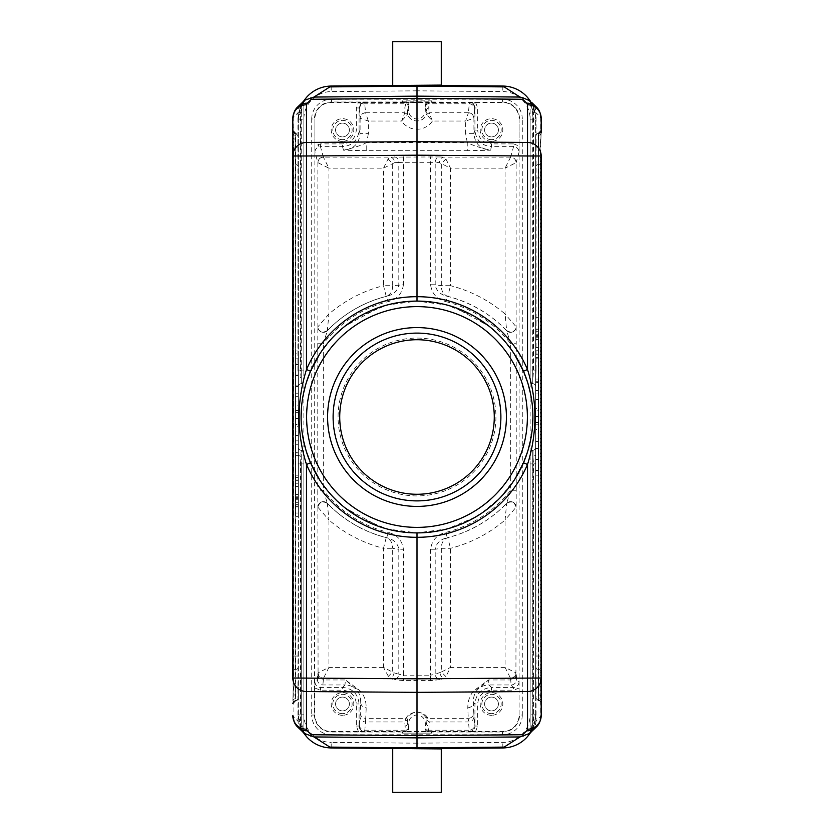 <?xml version="1.0" encoding="UTF-8"?>
<svg xmlns="http://www.w3.org/2000/svg" width="834" height="834" viewBox="0 0 834 834"><rect width="100%" height="100%" fill="white"/><g stroke="black" fill="none" stroke-linecap="round" stroke-linejoin="round"><path stroke-width="0.63" stroke-dasharray="4.17 3.13" d="M356.316 107.951L359.068 107.951A5.515 5.515 135 0 1 364.594 102.436L365.594 112.757A5.515 5.494 175 0 0 360.079 118.251L359.079 107.961L359.068 130.083C358.088 140.143 352.573 145.669 342.524 146.648L343.525 150.214C353.574 149.234 359.1 143.709 360.079 133.648L368.357 133.648L368.357 121.024L360.121 118.282C360.486 114.988 362.321 113.163 365.605 112.788L368.357 121.024L401.581 121.024L404.855 112.788L404.792 107.94L405.949 102.436L358.443 102.405L356.316 107.951L356.316 130.083C355.503 138.475 350.906 143.073 342.524 143.886L320.433 143.886L314.898 146.013L314.898 118.97A16.555 16.555 0 0 1 331.452 102.405L358.443 102.405M401.978 100.872L402.655 102.311L401.978 100.872L432.022 100.872L431.345 102.311L417 102.436L428.04 102.436L428.488 103.802L469.188 103.802A5.515 5.494 5 0 1 474.702 109.296L474.932 107.951L477.684 107.951L475.557 102.405L428.04 102.436L425.277 105.199L425.277 110.693A8.277 8.277 0 0 1 417 118.97A8.277 8.277 0 0 1 408.723 110.693L408.723 105.199L407.555 110.693A2.763 2.742 -170.1 0 0 404.792 107.94M404.865 112.736L407.44 114.466L401.581 121.024A18.567 18.567 0 0 0 432.419 121.024L426.56 114.466L425.288 105.199A2.763 2.763 116.6 0 1 428.05 102.436M408.723 110.693L407.555 110.693L407.44 114.466A10.289 10.289 0 0 0 426.56 114.466L429.135 112.736L432.419 121.024L465.643 121.024L468.395 112.788C471.679 113.163 473.514 114.988 473.879 118.282L465.643 121.024L465.643 133.648L473.921 133.648C474.9 143.709 480.426 149.234 490.475 150.214L467.248 150.704L467.248 142.437C471.721 145.074 479.467 147.67 490.475 150.214L491.476 146.648C481.426 145.669 475.912 140.143 474.932 130.083L473.921 133.648L473.921 118.251A5.515 5.494 -175 0 0 468.406 112.757L469.406 102.436A5.515 5.515 -135 0 1 474.921 107.961L474.932 130.083L477.684 130.083L477.684 107.951M405.949 102.436A2.763 2.763 -116.6 0 1 408.712 105.199L405.96 102.436L417 102.436L402.655 102.311M475.557 102.405L502.548 102.405A16.555 16.555 0 0 1 519.102 118.97L519.082 152.163C518.748 148.817 516.913 146.972 513.567 146.648L491.476 146.648L491.476 143.886C483.094 143.073 478.497 138.475 477.684 130.083M425.726 106.543A2.763 2.742 -9.9 0 1 428.488 103.802L429.135 112.736M360.121 118.282L360.079 133.648L359.068 130.083L356.316 130.083M366.752 150.704L343.525 150.214C354.533 147.67 362.279 145.074 366.752 142.437L366.752 150.704L467.248 150.704M474.702 109.296L473.879 118.282M519.102 688.04L513.556 690.177L513.556 687.414L511.106 684.954L510.606 678.449A5.515 5.421 -2.6 0 0 516.131 673.038L516.621 679.439L519.082 681.889L519.102 715.03A16.555 16.555 0 0 1 502.548 731.595L469.406 731.564L469.188 730.198L428.488 730.198L428.05 731.564L405.96 731.564L405.512 730.198L364.812 730.198L364.594 731.564L405.949 731.564L408.723 728.801L408.723 723.307A8.277 8.277 0 0 1 417 715.03A8.277 8.277 0 0 1 425.277 723.307L425.277 728.801L428.04 731.564L469.406 731.564A5.515 5.515 -45 0 0 474.921 726.039L474.702 724.704A5.515 5.494 175 0 1 469.188 730.198L468.26 718.324L427.905 718.324C424.099 710.151 409.484 710.391 406.095 718.324L365.74 718.324L365.532 721.963L404.74 721.963L406.095 718.324L408.347 717.198L407.357 720.086L408.712 728.801A2.763 2.763 -63.4 0 1 405.949 731.564M516.11 507.228C514.557 501.985 511.398 500.713 506.634 503.402A124.495 124.495 0 0 1 447.775 537.638C443.5 539.296 441.353 542.851 441.322 548.313L441.322 672.016L450.506 667.419L450.506 548.313L447.775 537.638L447.243 537.721A124.454 124.454 0 0 0 506.645 503.329L510.7 490.256L516.225 490.256L516.131 507.166L505.091 519.989L506.634 503.382A5.515 5.504 -174.1 0 1 516.131 507.197A5.515 5.504 -174.1 0 0 510.617 501.651A5.515 5.504 5.9 0 0 506.645 503.329L506.634 503.382M516.131 326.834L516.225 343.744L510.7 343.744L506.645 330.671A124.454 124.454 0 0 0 447.243 296.279C440.258 294.59 436.245 290.753 435.192 284.759L430.605 284.759L430.605 162.307L435.192 162.463A5.515 4.587 -87.3 0 1 439.789 156.938L443.98 157.136L445.909 158.981L450.506 168.166L505.091 168.166L510.606 157.136C513.932 157.49 515.766 159.325 516.121 162.651L505.091 168.166L505.091 314.011L516.131 326.803A5.515 5.504 174.1 0 1 506.645 330.671L506.634 330.618A5.515 5.504 -5.9 0 0 516.131 326.803L516.131 162.651A5.515 5.515 -164.3 0 0 510.606 157.136L513.567 146.648L513.567 143.886L491.476 143.886M491.507 139.664A9.654 9.654 0 0 1 481.854 130.01A9.654 9.654 0 0 1 491.507 120.346A9.654 9.654 0 0 1 501.171 130.01A9.654 9.654 0 0 1 491.507 139.664A9.654 9.654 0 0 0 501.171 130.01A9.654 9.654 0 0 0 491.507 120.346A9.654 9.654 0 0 0 481.854 130.01A9.654 9.654 0 0 0 491.507 139.664M491.507 123.109A6.901 6.901 0 0 1 498.409 130.01A6.901 6.901 0 0 1 491.507 136.901A6.901 6.901 0 0 1 484.606 130.01A6.901 6.901 0 0 1 491.507 123.109A6.901 6.901 0 0 0 484.606 130.01A6.901 6.901 0 0 0 491.507 136.901A6.901 6.901 0 0 0 498.409 130.01A6.901 6.901 0 0 0 491.507 123.109M432.022 733.128L431.345 731.689L417 731.564L402.655 731.689L401.978 733.128L432.022 733.128L401.978 733.128M402.655 732.794L402.655 731.689M359.298 724.704L360.017 716.469A5.515 5.494 5 0 0 365.532 721.963L364.812 730.198A5.515 5.494 -175 0 1 359.298 724.704L359.068 726.049C359.402 729.396 361.237 731.241 364.594 731.564L331.452 731.595A16.555 16.555 0 0 1 314.898 715.03L314.918 681.889L317.379 679.439L317.869 673.038A5.515 5.421 2.6 0 0 323.394 678.449L323.488 678.261C320.308 677.834 318.505 676.02 318.077 672.84L328.909 667.419L323.488 678.261L389.436 678.261L383.494 667.419L394.023 672.84L398.808 674.226A5.515 4.535 106.2 0 1 394.211 679.647L389.436 678.261A5.515 4.535 -73.8 0 0 394.023 672.84M408.274 727.456A2.763 2.742 170.1 0 1 405.512 730.198L404.74 721.963L407.357 720.086M516.194 674.539A5.515 5.421 177.4 0 1 510.679 679.96L488.568 679.96L478.935 688.384C475.182 691.449 473.305 696.109 473.295 702.343L473.775 712.903A5.515 5.421 177.4 0 1 468.26 718.324L467.78 707.764C467.916 699.57 470.512 693.461 475.578 689.426L488.568 679.96L489.026 684.954L511.106 684.954A5.515 5.515 -45 0 0 516.621 679.439M317.379 679.439A5.515 5.515 45 0 0 322.894 684.954L344.974 684.954L345.432 679.96L323.321 679.96L322.894 684.954L320.444 687.414L342.513 687.414C352.573 688.394 358.088 693.909 359.068 703.969L360.705 702.343C360.695 696.109 358.818 691.449 355.065 688.384L345.432 679.96L358.422 689.426C363.488 693.461 366.084 699.57 366.22 707.764L365.74 718.324A5.515 5.421 -177.4 0 1 360.225 712.903L360.705 702.343A5.515 5.421 2.6 0 0 366.22 707.764M428.05 731.564A2.763 2.763 63.4 0 1 425.288 728.801L426.643 720.086L425.653 717.198L427.905 718.324L429.26 721.963L468.468 721.963A5.515 5.494 -5 0 0 473.983 716.469L474.702 724.704M425.277 723.307L426.445 723.307A2.763 2.742 9.9 0 0 429.208 726.06L428.488 730.198A2.763 2.742 -170.1 0 1 425.726 727.456M425.653 717.198C422.796 713.497 419.919 711.819 417 712.153C414.081 711.819 411.204 713.497 408.347 717.198M404.792 726.06A2.763 2.742 -9.9 0 0 407.555 723.307L408.723 723.307M431.345 732.794L431.345 731.689M510.606 678.449L510.512 678.261C513.692 677.834 515.495 676.02 515.923 672.84L516.131 507.166M439.977 672.84A5.515 4.535 73.8 0 0 444.564 678.261L439.789 679.647A5.515 4.535 -106.2 0 1 435.192 674.226L441.322 672.016L445.909 676.603L444.564 678.261L510.512 678.261L505.091 667.419L515.923 672.84M430.605 549.241L430.605 675.175L435.192 674.226L435.192 549.241L430.605 549.241C431.824 540.276 436.933 534.657 445.909 532.373L447.243 537.721C440.269 539.4 436.255 543.236 435.192 549.241L441.322 548.313L450.506 548.313A135.525 135.525 0 0 0 505.091 519.989L505.091 667.419L450.506 667.419L445.909 676.603M506.634 330.618L510.596 332.245C514.234 331.536 516.079 329.711 516.11 326.772M510.606 157.136L443.98 157.136A5.515 4.587 92.7 0 0 439.393 162.651L435.192 162.463L435.192 284.759L441.322 285.687L450.506 285.687L447.775 296.362A124.495 124.495 0 0 1 506.634 330.598L505.091 314.011A135.525 135.525 0 0 0 450.506 285.687L450.506 168.166L441.322 163.579L441.322 285.687C441.353 291.149 443.5 294.704 447.775 296.362L447.243 296.279L445.909 301.627C436.922 299.333 431.814 293.714 430.605 284.759M495.928 417A78.928 78.928 0 0 1 417 495.928A78.928 78.928 0 0 1 338.072 417A78.928 78.928 0 0 1 417 338.072A78.928 78.928 0 0 1 495.928 417M445.909 158.981L441.322 163.579L439.393 162.651M394.211 156.938A5.515 4.587 87.3 0 1 398.808 162.463L394.607 162.651A5.515 4.587 -92.7 0 0 390.02 157.136L439.789 156.938M388.091 158.981L392.678 163.579L392.678 285.687L403.395 284.759L403.395 162.307L398.808 162.463L398.808 284.759C397.745 290.764 393.731 294.6 386.757 296.279L386.225 296.362C390.5 294.704 392.647 291.149 392.678 285.687L383.494 285.687L383.494 168.166L388.091 158.981L390.02 157.136L323.394 157.136A5.515 5.515 164.3 0 0 317.869 162.651L317.879 162.651C318.234 159.325 320.068 157.49 323.394 157.136L328.909 168.166L317.879 162.651L314.918 152.163L314.898 146.013M394.607 162.651L383.494 168.166L328.909 168.166L328.909 314.011L327.366 330.618A5.515 5.504 -174.1 0 1 317.869 326.803L328.909 314.011A135.525 135.525 0 0 1 383.494 285.687L386.225 296.362A124.495 124.495 0 0 0 327.366 330.598L323.404 332.245C319.766 331.536 317.921 329.711 317.89 326.772M327.366 330.618L327.355 330.671A124.454 124.454 0 0 1 386.757 296.279L388.091 301.627A118.939 118.939 0 0 0 323.3 343.744L327.355 330.671A5.515 5.504 -174.1 0 1 317.869 326.834L317.775 343.744L323.3 343.744L323.3 490.256L327.355 503.329A124.454 124.454 0 0 0 386.757 537.721C393.742 539.41 397.755 543.247 398.808 549.241L403.395 549.241L403.395 675.175L398.808 674.226L398.808 549.241L392.678 548.313C392.647 542.851 390.5 539.296 386.225 537.638L386.757 537.721L388.091 532.373C397.078 534.667 402.186 540.286 403.395 549.241M327.366 503.382L327.366 503.402C322.602 500.713 319.443 501.985 317.89 507.228L317.869 507.197A5.515 5.504 174.1 0 1 327.366 503.382L327.355 503.329A5.515 5.504 -5.9 0 0 323.383 501.651A5.515 5.504 174.1 0 0 317.869 507.166L317.775 490.256L323.3 490.256A118.939 118.939 0 0 0 388.091 532.373M317.869 507.166L318.077 672.84M388.091 676.603L392.678 672.016L392.678 548.313L383.494 548.313L386.225 537.638A124.495 124.495 0 0 1 327.366 503.402L328.909 519.989L317.89 507.228M342.493 713.654A9.654 9.654 0 0 1 332.829 703.99A9.654 9.654 0 0 1 342.493 694.336A9.654 9.654 0 0 1 352.146 703.99A9.654 9.654 0 0 1 342.493 713.654A9.654 9.654 0 0 0 352.146 703.99A9.654 9.654 0 0 0 342.493 694.336A9.654 9.654 0 0 0 332.829 703.99A9.654 9.654 0 0 0 342.493 713.654M342.493 697.099A6.901 6.901 0 0 1 349.394 703.99A6.901 6.901 0 0 1 342.493 710.891A6.901 6.901 0 0 1 335.591 703.99A6.901 6.901 0 0 1 342.493 697.099A6.901 6.901 0 0 0 335.591 703.99A6.901 6.901 0 0 0 342.493 710.891A6.901 6.901 0 0 0 349.394 703.99A6.901 6.901 0 0 0 342.493 697.099M432.022 100.872L431.345 102.311M402.655 101.206L431.345 101.206M323.394 157.136L320.433 146.648L318.942 146.857C316.42 147.733 315.075 149.505 314.918 152.163M342.493 139.664A9.654 9.654 0 0 1 332.829 130.01A9.654 9.654 0 0 1 342.493 120.346A9.654 9.654 0 0 1 352.146 130.01A9.654 9.654 0 0 1 342.493 139.664A9.654 9.654 0 0 0 352.146 130.01A9.654 9.654 0 0 0 342.493 120.346A9.654 9.654 0 0 0 332.829 130.01A9.654 9.654 0 0 0 342.493 139.664M342.493 123.109A6.901 6.901 0 0 1 349.394 130.01A6.901 6.901 0 0 1 342.493 136.901A6.901 6.901 0 0 1 335.591 130.01A6.901 6.901 0 0 1 342.493 123.109A6.901 6.901 0 0 0 335.591 130.01A6.901 6.901 0 0 0 342.493 136.901A6.901 6.901 0 0 0 349.394 130.01A6.901 6.901 0 0 0 342.493 123.109M528.402 735.515A33.11 33.11 0 0 0 535.657 714.821L535.657 119.179A33.11 33.11 0 0 0 528.402 98.485M417 748.703L392.72 748.484L417 748.703L417 743.177L502.787 742.416A27.595 27.595 0 0 0 530.143 714.821L530.143 119.179A27.595 27.595 0 0 0 502.787 91.584L417 90.823L417 85.297L400.956 85.443M305.598 98.485A33.11 33.11 0 0 0 298.343 119.179L298.343 714.821A33.11 33.11 0 0 0 305.598 735.515M529.861 100.455A33.11 33.11 0 0 1 535.657 119.179L535.657 386.507A2.763 2.763 0 0 0 533.051 383.744A2.763 2.763 0 0 1 535.657 386.507L535.626 378.428L533.051 377.124L533.52 370.087L532.759 370.087L532.759 108.733L535.178 107.753L536.085 112.809L533.52 112.809L533.52 370.087L536.085 370.087L536.085 112.809L540.109 116.739L540.109 717.261A13.803 13.292 -134.3 0 1 536.21 727.144M502.839 86.058L502.787 91.584M529.204 100.299L530.143 102.363L529.924 100.497L528.912 100.08L530.539 102.999L529.892 100.851M530.487 101.341L535.345 114.477L535.657 119.012L533.051 119.012L532.759 114.863L532.759 370.087L530.143 370.087L530.143 101.665C531.206 104.177 532.071 108.576 532.759 114.863L535.345 114.477L533.718 107.888L530.487 101.341M529.924 733.128L533.52 721.191L536.085 721.191L535.178 726.247L532.759 725.267L532.759 463.912L532.759 719.137L533.051 463.912L535.657 463.787L535.657 714.821A33.11 33.11 0 0 1 529.861 733.545M535.657 463.787L535.657 378.98M533.051 714.988L535.657 714.988L535.345 719.523L530.487 732.659L533.906 725.559L535.345 719.523L532.759 719.137C532.061 725.476 531.195 729.875 530.143 732.335L529.621 733.951L530.143 731.637L528.912 733.92L529.621 733.951L530.143 732.335L530.143 463.912L530.143 731.637L529.204 733.691M304.139 100.455A33.11 33.11 0 0 0 298.343 119.179L298.655 114.477L301.241 114.863C301.939 108.524 302.805 104.125 303.857 101.665L303.857 370.087L300.48 370.087L300.48 112.809L297.915 112.809L298.822 107.753L301.241 108.733L301.241 370.087L301.241 114.863L300.949 119.012L298.343 119.012L298.343 455.02L300.949 456.876L300.48 463.912L303.857 463.912L303.857 453.018L303.857 732.335L304.379 733.951L305.088 733.92L303.461 731.001L304.108 733.149M298.343 455.02L298.343 714.988L300.282 726.112L303.513 732.659L298.655 719.523L298.343 714.821A33.11 33.11 0 0 0 304.139 733.545M331.161 747.942L331.213 742.416L417 743.177M441.28 792.3L392.72 792.3M502.839 747.942L502.787 742.416M298.655 114.477L303.513 101.341L300.094 108.441L298.343 119.012M300.48 112.809L304.076 100.497L305.088 100.08L303.857 102.363L304.796 100.309M541.183 118.313L540.109 116.739A13.803 13.292 -45.7 0 0 536.21 106.856M531.216 101.988L535.178 107.753M533.52 112.809L530.539 102.999M529.621 100.049L530.143 101.665M533.051 456.876L533.051 450.256A2.763 2.763 0 0 0 535.657 447.493A2.763 2.763 0 0 1 533.051 450.256L533.051 463.912L530.143 463.912L530.143 453.018L530.143 463.912L533.52 463.912L533.051 456.876L535.657 455.02M535.178 726.247L531.195 732.023M297.79 727.144A13.803 13.292 134.3 0 1 293.891 717.261L297.915 721.191L298.822 726.247L302.773 732.002M298.374 455.572L297.915 721.191L300.48 721.191L301.241 725.267L298.822 726.247M304.379 733.951L303.857 732.335C302.794 729.823 301.929 725.424 301.241 719.137L301.241 463.912L301.241 725.267L303.461 731.001M298.655 719.523L301.241 719.137L300.949 714.988L298.343 714.988M298.343 447.493A2.763 2.763 0 0 0 300.949 450.256A2.763 2.763 0 0 1 298.343 447.493A2.763 2.763 0 0 0 300.949 450.256L300.949 714.988M298.374 378.428L297.915 370.087L300.48 370.087L300.949 377.124L298.343 378.98M298.343 386.507A2.763 2.763 0 0 1 300.949 383.744L300.949 383.744A2.763 2.763 0 0 0 298.343 386.507M298.822 107.753L302.805 101.977M303.461 102.999L304.108 100.851M300.949 119.012L300.949 370.087L303.857 370.087L303.857 380.982L303.857 102.363M301.241 383.734A2.763 2.763 0 0 0 303.857 380.982A2.763 2.763 0 0 1 301.241 383.734L301.241 370.087L301.241 383.734A2.763 2.763 0 0 0 303.857 380.982M303.857 101.665L304.379 100.049M297.915 370.087L297.915 112.809L293.891 116.739A13.803 13.292 45.7 0 1 297.79 106.856M292.817 715.687L293.891 717.261L293.891 116.739L292.817 118.313L293.474 147.045L293.12 138.225L295.726 139.705L295.434 135.275A2.763 2.377 0 0 1 292.817 132.898L293.12 138.413M319.568 354.231L331.307 338.958M331.984 338.229L345.161 326.052L379.136 307.454M381.075 306.808L391.761 303.878M397.797 302.7L417 301.095L436.203 302.7M306.412 451.705L305.942 450.162M303.482 440.373L301.689 428.728M301.47 426.216L301.095 416.99M301.689 405.303L303.472 393.679M305.817 384.276L306.412 382.295M427.039 532.467L417 532.905L397.797 531.3M391.761 530.122L381.075 527.192M379.136 526.546L345.151 507.948L331.953 495.74M331.307 495.042L319.568 479.769M463.308 523.252L446.826 528.996L437.006 531.164M515.402 478.236L499.962 497.929L480.665 513.848L466.686 521.709M527.588 382.295L528.058 383.838M530.518 393.627L532.311 405.272M532.53 407.784L532.905 417.01M532.311 428.697L530.528 440.321M528.183 449.714L527.588 451.705M442.249 303.878L452.914 306.808M454.864 307.454L488.849 326.052L502.047 338.26M502.693 338.958L514.432 354.231M500.89 417A83.89 83.89 0 0 1 417 500.89A83.89 83.89 0 0 1 333.11 417A83.89 83.89 0 0 1 417 333.11A83.89 83.89 0 0 1 500.89 417M417 494.27A77.27 77.27 0 0 1 339.73 417A77.27 77.27 0 0 1 417 339.73A77.27 77.27 0 0 1 494.27 417A77.27 77.27 0 0 1 417 494.27M541.183 130.625L541.183 130.928A2.763 2.711 180 0 1 538.566 133.638L538.566 700.612A2.763 2.763 0 0 1 541.183 703.375M541.183 155.989L541.183 703.072A2.763 2.711 -0 0 0 538.566 700.362L538.274 700.351A2.763 2.711 180 0 1 535.657 697.641L535.657 136.161A2.763 2.763 0 0 1 538.274 133.398L538.274 139.705L540.88 138.225L541.183 132.898L540.526 147.045L540.88 695.775L540.557 147.045L535.657 147.045L535.657 136.161M535.626 455.572L536.085 721.191L541.183 715.687L540.88 695.775L538.274 694.295L538.566 698.725A2.763 2.377 180 0 1 541.183 701.102L540.88 695.587M293.443 686.955L292.817 701.102A2.763 2.377 180 0 1 295.434 698.725L295.893 686.955L298.343 686.955L298.343 697.839A2.763 2.763 0 0 1 295.726 700.602L295.726 694.295L293.12 695.775L293.474 147.045L293.443 686.955L295.893 686.955L295.434 135.275M292.817 678.011L292.817 130.928A2.763 2.711 180 0 0 295.434 133.638L295.434 133.388M298.343 686.955L298.343 697.839M298.343 483.063L298.343 350.937L298.343 483.063L298.343 350.937L298.343 483.063L295.58 483.063L298.343 483.063M298.343 444.251L298.343 440.852L298.343 444.251L295.58 444.251L298.343 444.251M295.58 453.029L295.58 480.759L295.58 455.708L298.343 455.708L298.343 480.759L298.343 455.708L295.58 455.708L295.58 452.32L298.343 452.32L295.58 452.32L295.58 453.029L298.343 453.029M298.343 418.355L298.343 401.373L298.343 418.355L295.58 418.355L298.343 418.772M298.343 353.824L298.343 396.703L298.343 353.824L295.58 353.824L295.58 357.348L298.343 357.348M298.343 483.23L298.343 516.34L298.343 483.23L295.58 483.23L295.58 516.34L295.58 483.23M295.58 483.063L295.58 350.937L298.343 350.937L295.58 350.937L295.58 483.063M295.58 358.828L295.58 475.171L295.58 358.828L298.343 358.828L298.343 475.171L298.343 358.828L298.343 475.171L295.58 475.171L295.58 358.828L295.58 475.171L298.343 475.171L298.343 358.828L295.58 358.828M295.58 440.852L298.343 440.852L295.58 440.852L295.58 444.251L295.58 440.852M295.58 477.361L298.343 477.361L295.58 477.361M295.58 480.759L298.343 480.759L295.58 480.759M295.58 479.988L298.343 479.988M295.58 418.772L295.58 435.338L298.343 435.338M295.58 435.338L295.58 431.595L298.343 431.595M295.58 431.595L295.58 426.289L298.343 426.289M295.58 426.289L295.58 410.568L298.343 410.568M295.58 410.568L295.58 405.126L298.343 405.126M295.58 405.126L295.58 401.373L298.343 401.373M295.58 401.373L295.58 418.355M295.58 424.589L295.58 412.309L295.58 424.589L298.343 424.589L298.343 418.522L295.58 418.522M295.58 412.309L298.343 412.309L298.343 424.589M298.343 412.309L298.343 418.522M295.58 357.348L295.58 353.824M295.58 363.926L298.343 363.926M295.58 364.646L298.343 364.646M295.58 375.06L298.343 375.06M295.58 375.508L298.343 375.508M295.58 385.871L298.343 385.871M295.58 393.2L298.343 393.2M295.58 396.703L298.343 396.703M295.58 386.549L298.343 386.549M295.58 386.121L298.343 386.121M295.58 375.258L298.343 375.258M295.58 364.354L298.343 364.354M295.58 516.34L298.343 516.34M295.58 486.545L295.58 513.035L295.58 486.545L298.343 486.545L298.343 513.035L298.343 486.545M295.58 513.035L298.343 513.035M295.58 506.874L295.58 496.23L298.343 496.23L298.343 494.489L298.343 506.624L298.343 499.774L295.58 499.774L295.58 506.874L298.343 506.874L298.343 496.23L298.343 506.874M295.58 502.735L295.58 494.489L298.343 494.489L295.58 494.489L295.58 502.735L298.343 502.735M295.58 506.624L298.343 506.624M295.58 504.726L298.343 504.726M295.58 497.637L298.343 497.637M295.58 496.23L298.343 496.23L295.58 496.23L295.58 499.764L298.343 499.764L298.343 504.893L298.343 496.23L295.58 496.23M295.58 504.893L298.343 504.893M540.557 686.955L538.107 686.955L538.274 700.602L535.657 697.839L535.657 686.955L538.107 686.955L538.566 135.275A2.763 2.377 0 0 0 541.183 132.898M535.657 686.955L535.657 147.045M535.657 483.063L535.657 350.937L535.657 483.063L535.657 350.937L535.657 483.063L538.42 483.063L535.657 483.063M535.657 480.947L535.657 438.069L535.657 480.947L538.42 480.947L538.42 477.413L535.657 477.413M535.657 416.416L535.657 399.434L535.657 433.399L535.657 416.416L538.42 416.416L535.657 415.989M535.657 390.51L535.657 393.909L535.657 390.51L538.42 390.51L535.657 390.51M538.42 381.732L538.42 354.002L538.42 379.053L535.657 379.053L535.657 354.002L535.657 379.053L538.42 379.053L538.42 382.452L535.657 382.452L538.42 382.452L538.42 381.732L535.657 381.732M535.657 350.77L535.657 317.66L535.657 350.77L538.42 350.77L538.42 317.66L538.42 350.77M538.42 483.063L538.42 350.937L535.657 350.937L538.42 350.937L538.42 483.063M538.42 358.828L538.42 475.171L538.42 358.828L535.657 358.828L535.657 475.171L535.657 358.828L535.657 475.171L538.42 475.171L538.42 358.828L538.42 475.171L535.657 475.171L535.657 358.828L538.42 358.828M538.42 477.413L538.42 480.947M538.42 470.845L535.657 470.845M538.42 470.115L535.657 470.115M538.42 459.701L535.657 459.701M538.42 459.253L535.657 459.253M538.42 448.89L535.657 448.89M538.42 441.561L535.657 441.561M538.42 438.069L535.657 438.069M538.42 448.212L535.657 448.212M538.42 448.64L535.657 448.64M538.42 459.503L535.657 459.503M538.42 470.407L535.657 470.407M538.42 415.989L538.42 399.434L535.657 399.434M538.42 399.434L538.42 403.176L535.657 403.176M538.42 403.176L538.42 408.483L535.657 408.483M538.42 408.483L538.42 424.204L535.657 424.204M538.42 424.204L538.42 429.635L535.657 429.635M538.42 429.635L538.42 433.399L535.657 433.399M538.42 433.399L538.42 416.416M538.42 410.172L538.42 422.452L538.42 410.172L535.657 410.172L535.657 416.239L538.42 416.239M538.42 422.452L535.657 422.452L535.657 410.172M535.657 422.452L535.657 416.239M538.42 393.909L535.657 393.909L538.42 393.909L538.42 390.51L538.42 393.909M538.42 357.4L535.657 357.4L538.42 357.4M538.42 354.002L535.657 354.002L538.42 354.002M538.42 354.784L535.657 354.784M538.42 317.66L535.657 317.66M538.42 347.455L538.42 320.965L538.42 347.455L535.657 347.455L535.657 320.965L535.657 347.455M538.42 320.965L535.657 320.965M538.42 327.105L538.42 337.749L535.657 337.749L535.657 327.345L535.657 334.194L538.42 334.194L538.42 327.105L535.657 327.105L535.657 337.749L535.657 329.086L535.657 337.749L538.42 337.749L535.657 337.749L538.42 337.749L538.42 339.48L535.657 339.48L538.42 339.48L538.42 331.244L535.657 331.244M535.657 327.105L535.657 334.194M538.42 331.244L538.42 327.345L535.657 327.345M538.42 327.345L538.42 334.194M538.42 329.242L535.657 329.242M538.42 336.342L535.657 336.342M538.42 337.749L538.42 329.086L538.42 337.749M538.42 329.086L535.657 329.086M298.343 463.912L301.241 463.912L301.241 450.266A2.763 2.763 0 0 1 303.857 453.018A2.763 2.763 0 0 0 301.241 450.266L301.241 463.912L303.857 463.912L303.857 732.335M530.539 731.001L530.143 731.637M532.759 450.266A2.763 2.763 0 0 0 530.143 453.018A2.763 2.763 0 0 1 532.759 450.266L532.759 463.912L532.759 450.266A2.763 2.763 0 0 0 530.143 453.018M530.143 102.363L530.143 380.982L530.143 370.087L533.051 370.087L533.051 119.012M533.051 377.124L533.051 370.087L535.657 370.087M530.143 380.982A2.763 2.763 0 0 0 532.759 383.734A2.763 2.763 0 0 1 530.143 380.982A2.763 2.763 0 0 0 532.759 383.734L532.759 370.087L532.759 383.734M417 85.297L392.72 85.516M331.161 86.058L331.213 91.584A27.595 27.595 0 0 0 303.857 119.179L303.857 714.821A27.595 27.595 0 0 0 331.213 742.416M441.28 41.7L392.72 41.7M467.78 707.764A5.515 5.421 -2.6 0 0 473.295 702.343L474.932 703.969C475.912 693.909 481.426 688.394 491.487 687.414L489.026 684.954A16.555 16.555 135 0 0 478.935 688.384L475.578 689.426M491.507 713.654A9.654 9.654 0 0 1 481.854 703.99A9.654 9.654 0 0 1 491.507 694.336A9.654 9.654 0 0 1 501.171 703.99A9.654 9.654 0 0 1 491.507 713.654A9.654 9.654 0 0 0 501.171 703.99A9.654 9.654 0 0 0 491.507 694.336A9.654 9.654 0 0 0 481.854 703.99A9.654 9.654 0 0 0 491.507 713.654M491.507 697.099A6.901 6.901 0 0 1 498.409 703.99A6.901 6.901 0 0 1 491.507 710.891A6.901 6.901 0 0 1 484.606 703.99A6.901 6.901 0 0 1 491.507 697.099A6.901 6.901 0 0 0 484.606 703.99A6.901 6.901 0 0 0 491.507 710.891A6.901 6.901 0 0 0 498.409 703.99A6.901 6.901 0 0 0 491.507 697.099M365.594 112.757L404.855 112.788L407.409 114.519M468.406 112.757L429.145 112.788L426.591 114.519M429.208 107.94A2.763 2.742 170.1 0 0 426.445 110.693L425.277 110.693M359.298 109.296A5.515 5.494 -5 0 1 364.812 103.802L405.512 103.802A2.763 2.742 9.9 0 1 408.274 106.543M431.991 101.988L502.548 102.405M368.357 133.648L366.752 142.437L467.248 142.437L465.643 133.648M320.433 143.886L320.433 146.648L342.524 146.648L342.524 143.886M474.932 107.951L473.305 104.052L469.406 102.436M474.953 102.415L473.305 104.052M513.567 143.886L519.102 146.013M519.102 118.97L519.102 715.03M516.225 490.256L516.225 343.744M519.082 152.163L516.131 162.651M502.548 101.988A16.972 16.972 0 0 1 519.519 118.97L522.282 118.97A19.735 19.735 0 0 0 502.548 99.236L502.548 101.988M491.507 141.321A11.311 11.311 0 0 1 480.196 130.01A11.311 11.311 0 0 1 491.507 118.689A11.311 11.311 0 0 1 502.819 130.01A11.311 11.311 0 0 1 491.507 141.321M502.548 731.595L502.548 732.012A16.972 16.972 0 0 0 519.519 715.03L522.282 715.03L522.282 118.97M522.282 715.03A19.735 19.735 0 0 1 502.548 734.764L502.548 732.012L431.991 732.012M402.009 732.012L331.452 732.012L331.452 734.764L502.548 734.764M314.898 715.03L314.481 715.03A16.972 16.972 0 0 0 331.452 732.012L331.452 731.595M439.789 679.647L430.605 680.596L403.395 680.596L394.211 679.647M317.806 674.539A5.515 5.421 -177.4 0 0 323.321 679.96L323.394 678.449M426.643 720.086L429.26 721.963L429.208 726.06M475.557 731.595L477.684 726.049L477.684 703.969C478.497 695.587 483.094 690.99 491.487 690.177L513.556 690.177M491.507 715.311A11.311 11.311 0 0 1 480.196 703.99A11.311 11.311 0 0 1 491.507 692.679A11.311 11.311 0 0 1 502.819 703.99A11.311 11.311 0 0 1 491.507 715.311M491.487 690.177L491.487 687.414L513.556 687.414C516.913 687.091 518.748 685.246 519.082 681.889M445.909 301.627A118.939 118.939 0 0 1 510.7 343.744L510.7 490.256A118.939 118.939 0 0 1 445.909 532.373M430.605 680.596L430.605 675.175L403.395 675.175L403.395 680.596M403.395 284.759C402.176 293.724 397.067 299.343 388.091 301.627M403.395 156.792L403.395 162.307L430.605 162.307L430.605 156.792M331.452 734.764A19.735 19.735 0 0 1 311.718 715.03L314.481 715.03L314.898 118.97M317.869 162.651L317.869 326.803M317.775 343.744L317.775 490.256M358.443 731.595L356.316 726.049L356.316 703.969C355.503 695.587 350.906 690.99 342.513 690.177L320.444 690.177L314.898 688.04M342.493 715.311A11.311 11.311 0 0 1 331.181 703.99A11.311 11.311 0 0 1 342.493 692.679A11.311 11.311 0 0 1 353.804 703.99A11.311 11.311 0 0 1 342.493 715.311M364.594 731.564A5.515 5.515 45 0 1 359.079 726.039L356.316 726.049M360.017 716.469L360.225 712.903M358.422 689.426L355.065 688.384A16.555 16.555 -135 0 0 344.974 684.954L342.513 687.414L342.513 690.177M359.068 726.049L359.068 703.969L356.316 703.969M320.444 690.177L320.444 687.414C317.087 687.091 315.252 685.246 314.918 681.889M383.494 667.419L328.909 667.419L328.909 519.989A135.525 135.525 0 0 0 383.494 548.313L383.494 667.419M331.452 102.405L331.452 101.988A16.972 16.972 0 0 0 314.481 118.97L311.718 118.97L311.718 715.03M311.718 118.97A19.735 19.735 0 0 1 331.452 99.236L331.452 101.988L402.009 101.988M502.548 99.236L331.452 99.236M342.493 141.321A11.311 11.311 0 0 1 331.181 130.01A11.311 11.311 0 0 1 342.493 118.689A11.311 11.311 0 0 1 353.804 130.01A11.311 11.311 0 0 1 342.493 141.321M359.047 102.415L360.695 104.052L359.068 107.951M364.594 102.436L360.695 104.052M318.192 144.199L318.942 146.857M417 90.823L331.213 91.584M530.143 119.179L535.657 119.179M535.657 714.821L530.143 714.821M303.857 714.821L298.343 714.821M298.343 119.179L303.857 119.179M533.051 383.744A2.763 2.763 0 0 1 535.657 386.507M536.085 370.087L535.626 378.428M300.949 456.876L300.949 450.256M298.343 370.087L300.949 370.087L300.949 377.124M298.343 147.045L293.443 147.045M295.434 698.725L295.726 133.648A2.763 2.711 0 0 1 298.343 136.359M298.343 167.269A2.763 2.711 180 0 0 295.726 164.569L295.434 164.548A2.763 2.711 0 0 1 292.817 161.848M292.817 672.152A2.763 2.711 180 0 1 295.434 669.452L295.434 700.362A2.763 2.711 -0 0 0 292.817 703.072M292.817 177.965L295.726 177.965L295.726 656.035L292.817 656.035M298.343 136.161L295.726 133.398L295.726 177.965L298.343 177.965M298.343 656.035L295.726 656.035L295.726 669.431A2.763 2.711 -0 0 0 298.343 666.731M298.343 697.641A2.763 2.711 180 0 1 295.726 700.351L295.434 700.612M295.58 498.357L298.343 498.357M298.343 499.847L295.58 499.847M535.657 666.731A2.763 2.711 -0 0 0 538.274 669.431L538.566 698.725M541.183 656.035L538.274 656.035L538.566 669.452A2.763 2.711 180 0 1 541.183 672.152M535.657 656.035L538.274 656.035L538.274 177.965L541.183 177.965M541.183 161.848A2.763 2.711 0 0 1 538.566 164.548L538.274 133.648A2.763 2.711 0 0 0 535.657 136.359M538.566 135.275L538.566 133.388M535.657 177.965L538.274 177.965L538.274 164.569A2.763 2.711 180 0 0 535.657 167.269M538.42 335.622L535.657 335.622M535.657 334.132L538.42 334.132M538.42 334.215L535.657 334.215M297.915 463.912L300.48 463.912L300.48 721.191M301.241 450.266A2.763 2.763 0 0 1 303.857 453.018M536.085 463.912L533.52 463.912L533.52 721.191M533.051 450.256A2.763 2.763 0 0 0 535.657 447.493M477.684 726.049L474.932 726.049L474.932 703.969L477.684 703.969M473.775 712.903L473.983 716.469M469.406 731.564C472.763 731.241 474.598 729.396 474.932 726.049M530.08 100.997L530.143 101.571M535.657 119.012L535.345 114.477M303.857 731.637L304.796 733.701M303.92 733.003L303.857 732.429M303.92 100.997L303.857 101.571M475.14 316.743L447.107 305.077L417 301.105L386.893 305.077L358.86 316.743M475.213 517.216L447.149 528.912L417 532.895L386.893 528.923L358.86 517.257M293.12 695.587L292.817 701.102M540.88 138.413L540.557 147.045M535.657 714.988L535.345 719.523M530.08 733.003L530.143 732.429"/><path stroke-width="1.25" d="M304.139 733.545A33.11 33.11 0 0 0 331.161 747.942L392.72 748.484L392.72 792.3L441.28 792.3L441.28 748.911L417 748.703L502.839 747.942A33.11 33.11 0 0 0 529.861 733.545M528.402 735.515A33.11 33.11 0 0 1 506.53 747.702L417 748.703L417 747.879L417 748.703L327.47 747.702L329.857 747.108L314.001 736.943L304.629 733.534M529.861 100.455A33.11 33.11 0 0 0 502.839 86.058L506.53 86.298L504.143 86.892L519.999 97.057L523.398 98.016L522.668 99.267L417 98.329L417 85.297L400.956 85.443L441.28 85.089L441.28 41.7L392.72 41.7L392.72 85.516L331.161 86.058A33.11 33.11 0 0 0 304.139 100.455M502.839 86.058L417 85.297L502.839 86.058M506.53 86.298A33.11 33.11 0 0 1 528.402 98.485M441.28 85.089L417 85.297L417 86.121L329.857 86.892L327.47 86.298L331.161 86.058L400.956 85.443M523.398 98.016L529.83 100.799L528.912 100.08L529.621 100.049M529.924 100.487L530.487 101.341L529.924 100.497M529.371 733.534L519.999 736.943L504.143 747.108L506.53 747.702M530.487 732.659L529.924 733.503L530.487 732.659M528.912 733.92L529.621 733.951M310.602 735.984L311.332 734.733L417 735.671L417 747.879L504.143 747.108M304.379 733.951L305.088 733.92M304.076 733.513L303.513 732.659L304.076 733.503M327.47 747.702A33.11 33.11 0 0 1 305.598 735.515M392.72 748.484L441.28 748.911M305.598 98.485A33.11 33.11 0 0 1 327.47 86.298M303.513 101.341L304.076 100.497L303.513 101.341M304.629 100.466L305.088 100.08L304.379 100.049M305.088 100.08L314.001 97.057L329.857 86.892M304.014 100.935L297.79 106.856A13.803 13.292 45.7 0 1 307.298 103.187L311.332 99.267L417 98.329L417 155.187L527.505 155.989L527.505 142.437L417 141.644L306.495 142.437L306.495 155.989L417 155.187L417 301.095A115.905 115.905 0 0 1 532.905 417A115.905 115.905 0 0 1 417 532.905L417 537.315A120.315 120.315 89.7 0 0 527.505 464.507L523.491 462.766L515.402 478.236M541.183 130.928L541.183 118.313A13.803 13.553 180 0 0 527.505 104.761L527.505 142.437A13.803 13.553 0 0 1 541.183 155.989L541.183 678.011A13.803 13.553 180 0 1 527.505 691.563L527.505 464.517C537.357 432.815 537.357 401.144 527.505 369.493L523.491 371.234L527.588 382.295M522.668 99.267L526.702 103.187A13.803 13.292 -45.7 0 1 536.21 106.856L536.21 106.856C536.158 106.971 540.411 109.65 541.183 118.313L541.183 132.898L541.183 130.625L538.566 133.388M529.986 733.065L536.21 727.144A13.803 13.292 -134.3 0 1 526.702 730.813L522.668 734.733L523.398 735.984M531.519 731.71L529.819 733.201M522.668 734.733L417 735.671L417 537.315A120.315 120.315 -89.7 0 1 306.495 464.507L310.509 462.766L306.412 451.705M311.332 734.733L307.298 730.813A13.803 13.292 134.3 0 1 297.79 727.144L304.014 733.065M304.17 733.201L302.481 731.71M302.481 102.29L304.181 100.799M311.332 99.267L310.602 98.016M306.495 104.761A13.803 13.553 180 0 0 292.817 118.313L292.817 155.989A13.803 13.553 0 0 1 306.495 142.437L306.495 104.761L307.298 103.187M536.21 727.144C536.168 727.019 540.411 724.339 541.183 715.687A13.803 13.553 -0 0 1 527.505 729.239L527.505 691.563L417 692.356L306.495 691.563A13.803 13.553 180 0 1 292.817 678.011L292.817 155.989L306.495 155.989L306.495 369.483C296.643 401.185 296.643 432.856 306.495 464.517L306.495 729.239A13.803 13.553 -0 0 1 292.817 715.687C293.589 724.35 297.842 727.029 297.79 727.144M541.183 155.989L527.505 155.989L527.505 369.493A120.315 120.315 90.3 0 0 417 296.685A120.315 120.315 -90.3 0 0 306.495 369.493L310.509 371.234L319.568 354.231M331.307 338.958L331.984 338.229M379.136 307.454L381.075 306.808M391.761 303.878L397.797 302.7M305.942 450.162L303.482 440.373M301.689 428.728L301.47 426.216M301.095 416.99L301.689 405.303M303.472 393.679L305.817 384.276M306.412 382.295L310.519 371.234M397.797 531.3L391.761 530.122M381.075 527.192L379.136 526.546M331.953 495.74L331.307 495.042M319.568 479.769L310.519 462.766M437.006 531.164L427.039 532.467M466.686 521.709L463.308 523.252M528.058 383.838L530.518 393.627M532.311 405.272L532.53 407.784M532.905 417.01L532.311 428.697M530.528 440.321L528.183 449.714M527.588 451.705L523.481 462.766M436.203 302.7L442.249 303.878M452.914 306.808L454.864 307.454M502.047 338.26L502.693 338.958M514.432 354.231L523.481 371.234M417 532.905A115.905 115.905 0 0 1 301.095 417A115.905 115.905 0 0 1 417 301.095A115.905 115.905 0 0 1 532.905 417A115.905 115.905 0 0 1 417 532.905A115.905 115.905 0 0 1 301.095 417A115.905 115.905 0 0 1 417 301.095M506.405 417A89.405 89.405 0 0 0 417 327.595A89.405 89.405 0 0 0 327.595 417A89.405 89.405 0 0 0 417 506.405A89.405 89.405 0 0 0 506.405 417M500.89 417A83.89 83.89 0 0 0 417 333.11A83.89 83.89 0 0 0 333.11 417A83.89 83.89 0 0 0 417 500.89A83.89 83.89 0 0 0 500.89 417M339.73 417A77.27 77.27 0 0 0 417 494.27A77.27 77.27 0 0 0 494.27 417A77.27 77.27 0 0 0 417 339.73A77.27 77.27 0 0 0 339.73 417M541.183 703.072L541.183 701.102M541.183 715.687L541.183 678.011L417 678.813L292.817 678.011M292.817 130.928L292.817 132.898M504.143 86.892L417 86.121M519.999 736.943L417 737.861L314.001 736.943M329.857 747.108L417 747.879M314.001 97.057L417 96.139L519.999 97.057M526.702 103.187L527.505 104.761M527.505 729.239L526.702 730.813M307.298 730.813L306.495 729.239M417 306.62A110.38 110.38 0 0 1 527.38 417A110.38 110.38 0 0 1 417 527.38A110.38 110.38 0 0 1 306.62 417A110.38 110.38 0 0 1 417 306.62M530.143 101.571L527.932 97.922M527.932 736.078L530.143 732.429M303.857 732.429L306.068 736.078M306.068 97.922L303.857 101.571M531.529 102.29L536.21 106.856M297.79 106.856C297.832 106.981 293.589 109.661 292.817 118.313M358.86 316.743L345.161 326.052M358.86 517.257L345.151 507.948M475.14 316.743L488.849 326.052M475.213 517.216L480.665 513.848M295.434 133.388L292.817 130.625M295.434 700.612L292.817 703.375"/></g></svg>
